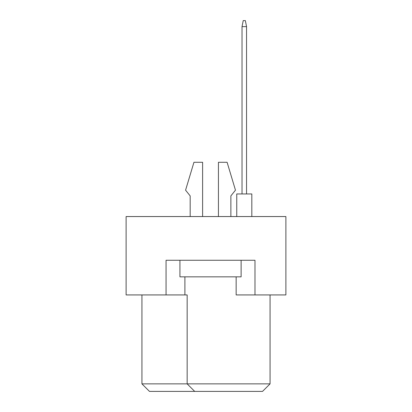 <?xml version="1.0" encoding="UTF-8"?>
<svg xmlns="http://www.w3.org/2000/svg" width="412" height="412" viewBox="0 0 412 412"><rect width="100%" height="100%" fill="white"/><g stroke="black" fill="none" stroke-linecap="round" stroke-linejoin="round"><path stroke-width="0.62" d="M166.057 294.93L166.057 260.266L254.987 260.266L254.987 294.93L285.887 294.93L285.887 216.552L126.113 216.552L126.113 294.93L187.156 294.93L187.156 383.866L270.061 383.866L270.061 294.93M236.148 276.843L236.148 294.93L254.987 294.93M141.939 294.93L141.939 383.866L187.156 383.866L194.696 391.4L149.474 391.4L141.939 383.866M184.895 276.843L184.895 294.93M270.061 383.866L262.526 391.4L194.696 391.4M230.869 195.901L230.869 216.552L230.869 195.901L235.468 190.174L227.105 162.287L218.437 162.287L218.437 216.552M190.174 195.901L190.174 216.552L190.174 195.901L185.575 190.174L193.944 162.287L202.606 162.287L202.606 216.552M241.123 260.266L241.123 276.843L179.926 276.843L179.926 260.266M236.751 216.552L236.751 193.944L251.825 193.944L251.825 216.552M242.024 193.944L242.024 26.631L246.546 26.631L245.341 20.6L243.229 20.6L242.024 26.631M246.546 193.944L246.546 26.631"/></g></svg>
